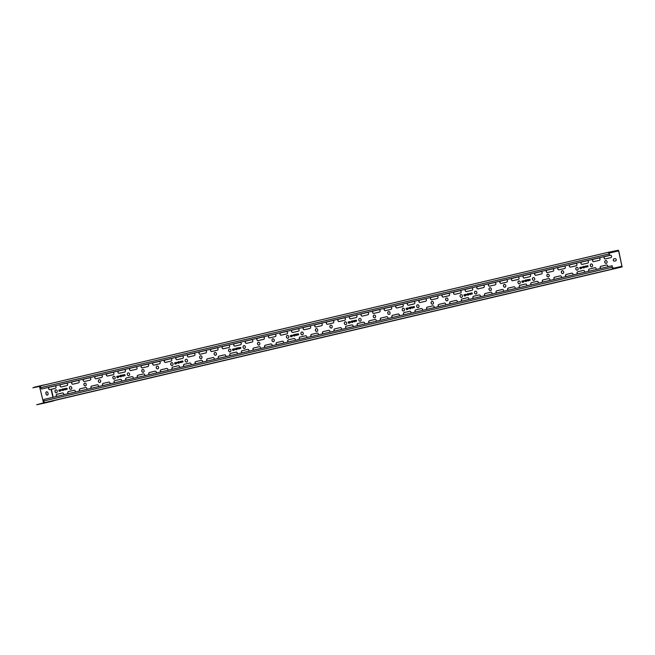 <?xml version="1.0" encoding="UTF-8"?>
<svg xmlns="http://www.w3.org/2000/svg" width="655" height="655" viewBox="0 0 655 655"><rect width="100%" height="100%" fill="white"/><g stroke="black" fill="none" stroke-linecap="round" stroke-linejoin="round"><path stroke-width="0.98" d="M579.749 267.527L581.558 267.101L581.714 267.756A0.737 0.639 78.1 0 1 580.829 268.345A0.508 0.442 78.1 0 1 579.896 268.182L579.749 267.527L581.558 267.101M580.551 268.648A0.508 0.442 78.1 0 1 579.978 268.157L579.831 267.51M580.142 268.124L580.559 267.625L580.142 268.124M580.494 268.337L580.559 267.625M580.797 267.567L581.247 268.214L581.386 267.436L580.797 267.567M581.288 268.206L581.386 267.436M581.378 268.55A0.581 0.499 78.1 0 1 580.911 268.329L580.829 268.345M583.957 267.952L582.017 267.436L583.597 266.38M583.539 267.633L583.441 266.822L582.442 267.453L583.539 267.633L583.359 266.839M583.654 267.649L581.935 267.453L583.589 266.348L583.654 267.649M587.748 266.798A0.532 0.459 78.1 0 1 587.379 266.659L586.667 266.135M588.018 266.544A0.532 0.459 78.1 0 1 587.298 266.675L586.626 266.143L586.7 267.043A0.598 0.516 78.1 0 1 586.577 265.897A0.532 0.459 78.1 0 1 586.986 266.036L587.65 266.569L587.584 265.668A0.598 0.516 78.1 0 1 588.018 266.544M587.691 266.56L587.641 265.938M586.692 267.003A0.598 0.516 78.1 0 1 586.618 265.897M584.096 266.7L585.767 266.02L584.743 266.552L586.069 267.355L584.841 266.88L584.26 267.772L584.743 266.552L584.014 266.724L585.767 266.02M584.325 267.674L584.8 266.569M586.061 267.297L584.841 266.88M521.879 281.142L523.689 280.717L523.836 281.363A0.737 0.639 78.1 0 1 522.96 281.961A0.508 0.442 78.1 0 1 522.027 281.797L521.879 281.142L523.689 280.717M522.682 282.264A0.508 0.442 78.1 0 1 522.109 281.773L521.961 281.126M522.264 281.74L522.682 281.241L522.264 281.74M522.616 281.953L522.682 281.241M522.927 281.183L523.378 281.83L523.509 281.052L522.927 281.183M523.419 281.822L523.509 281.052M523.509 282.166A0.581 0.499 78.1 0 1 523.042 281.945L522.96 281.961M526.088 281.568L524.147 281.052L525.728 279.996M525.67 281.249L525.572 280.438L524.573 281.069L525.67 281.249L525.49 280.455M525.777 281.265L524.066 281.069L525.719 279.955L525.777 281.265M529.87 280.414A0.532 0.459 78.1 0 1 529.502 280.274L528.798 279.75M530.141 280.16A0.532 0.459 78.1 0 1 529.42 280.291L528.749 279.759L528.822 280.651A0.598 0.516 78.1 0 1 528.7 279.513A0.532 0.459 78.1 0 1 529.109 279.652L529.78 280.184L529.707 279.284A0.598 0.516 78.1 0 1 530.141 280.16M529.821 280.176L529.772 279.554M528.814 280.618A0.598 0.516 78.1 0 1 528.741 279.505M526.227 280.315L527.897 279.636L526.874 280.168L528.2 280.97L526.972 280.496L526.383 281.388L526.874 280.168L526.08 280.062L527.889 279.628M526.448 281.29L526.931 280.184M528.184 280.913L526.972 280.496M464.002 294.758L465.811 294.332L465.967 294.979A0.737 0.639 78.1 0 1 465.083 295.577A0.508 0.442 78.1 0 1 464.149 295.413L464.002 294.758L465.82 294.332M464.804 295.88A0.508 0.442 78.1 0 1 464.231 295.389L464.084 294.742M464.395 295.356L464.813 294.856L464.395 295.356M464.747 295.569L464.813 294.856M465.05 294.799L465.5 295.446L465.639 294.668L465.05 294.799M465.541 295.438L465.639 294.668M465.631 295.782A0.581 0.499 78.1 0 1 465.173 295.561L465.083 295.577M468.219 295.217L466.188 294.685L467.85 293.571L468.219 295.217L466.319 294.881L467.85 293.612M467.801 294.865L467.695 294.054L466.696 294.685L467.801 294.865L467.613 294.07M472.001 294.029A0.532 0.459 78.1 0 1 471.633 293.89L470.92 293.366M472.271 293.776A0.532 0.459 78.1 0 1 471.551 293.907L470.88 293.375L470.953 294.267A0.598 0.516 78.1 0 1 470.83 293.129A0.532 0.459 78.1 0 1 471.24 293.268L471.911 293.8L471.837 292.9A0.598 0.516 78.1 0 1 472.271 293.776M471.952 293.792L471.895 293.17M470.945 294.226A0.598 0.516 78.1 0 1 470.871 293.121M468.358 293.931L470.02 293.252L468.996 293.784L470.323 294.586L469.103 294.111L468.513 295.004L468.996 293.784L468.268 293.948L470.02 293.244M468.579 294.906L469.054 293.8M470.315 294.529L469.103 294.111M406.133 308.374L407.942 307.948L408.09 308.595A0.737 0.639 78.1 0 1 407.214 309.193A0.508 0.442 78.1 0 1 406.28 309.021L406.133 308.374L407.942 307.948M406.935 309.496A0.508 0.442 78.1 0 1 406.362 309.004L406.215 308.358M406.518 308.972L406.935 308.472L406.518 308.972M406.878 309.185L406.935 308.472M407.181 308.415L407.631 309.062L407.762 308.284L407.181 308.415M407.672 309.054L407.762 308.284M407.762 309.397A0.581 0.499 78.1 0 1 407.295 309.176L407.214 309.193M410.341 308.8L408.401 308.284L409.981 307.22M409.924 308.48L409.825 307.662L408.826 308.3L409.924 308.48L409.743 307.686M410.03 308.497L408.319 308.3L409.973 307.187L410.03 308.497M414.124 307.645A0.532 0.459 78.1 0 1 413.764 307.506L413.051 306.982M414.394 307.383A0.532 0.459 78.1 0 1 413.673 307.523L413.01 306.99L413.076 307.883A0.598 0.516 78.1 0 1 412.953 306.745A0.532 0.459 78.1 0 1 413.362 306.884L414.034 307.416L413.96 306.515A0.598 0.516 78.1 0 1 414.394 307.383M414.075 307.408L414.026 306.786M413.068 307.842A0.598 0.516 78.1 0 1 413.002 306.736M410.48 307.547L412.151 306.868L411.127 307.4L412.453 308.202L411.225 307.727L410.644 308.62L411.127 307.4L410.333 307.285L412.151 306.859M410.701 308.521L411.184 307.416M412.437 308.145L411.225 307.727M348.255 321.99L350.073 321.564L350.22 322.211A0.737 0.639 78.1 0 1 349.344 322.809A0.508 0.442 78.1 0 1 348.403 322.637L348.255 321.99L350.073 321.564M349.066 323.111A0.508 0.442 78.1 0 1 348.493 322.62L348.337 321.973M348.648 322.587L349.066 322.088L348.648 322.587M349 322.8L349.066 322.088M349.303 322.031L349.754 322.678L349.893 321.892L349.303 322.031M349.795 322.669L349.893 321.892M349.885 323.013A0.581 0.499 78.1 0 1 349.426 322.792L349.344 322.809M352.472 322.416L350.572 322.104L352.112 320.835M352.054 322.096L350.49 322.129L352.103 320.803L352.161 322.113L351.956 321.277L350.949 321.916L352.054 322.096L351.866 321.302M356.255 321.261A0.532 0.459 78.1 0 1 355.886 321.122L355.174 320.598M356.525 320.999A0.532 0.459 78.1 0 1 355.804 321.138L355.133 320.598L355.206 321.499A0.598 0.516 78.1 0 1 355.084 320.36A0.532 0.459 78.1 0 1 355.493 320.5L356.164 321.032L356.091 320.131A0.598 0.516 78.1 0 1 356.525 320.999M356.205 321.024L356.148 320.401M355.198 321.458A0.598 0.516 78.1 0 1 355.125 320.352M352.611 321.163L354.273 320.483M352.832 322.137L353.307 321.032M354.568 321.761L353.356 321.343L352.767 322.235L353.25 321.015L354.584 321.818L353.356 321.343M354.273 320.475L352.529 321.179L354.273 320.475M290.386 335.606L292.195 335.18L292.343 335.827A0.737 0.639 78.1 0 1 291.467 336.424A0.508 0.442 78.1 0 1 290.533 336.252L290.386 335.606L292.195 335.18M291.188 336.727A0.508 0.442 78.1 0 1 290.615 336.236L290.468 335.589M290.779 336.195L291.197 335.704L290.779 336.195M291.131 336.416L291.197 335.704M291.434 335.647L291.884 336.293L292.024 335.507L291.434 335.647M291.925 336.285L292.024 335.507M292.015 336.629A0.581 0.499 78.1 0 1 291.549 336.4L291.467 336.424M294.594 336.031L292.654 335.516L294.234 334.451M294.177 335.712L294.079 334.893L293.08 335.532L294.177 335.712L293.997 334.918M294.291 335.728L292.572 335.532L294.226 334.418L294.291 335.728M298.377 334.877A0.532 0.459 78.1 0 1 298.017 334.738L297.305 334.214M298.655 334.615A0.532 0.459 78.1 0 1 297.935 334.754L297.264 334.214L297.337 335.114A0.598 0.516 78.1 0 1 297.214 333.976A0.532 0.459 78.1 0 1 297.616 334.115L298.287 334.648L298.213 333.747A0.598 0.516 78.1 0 1 298.655 334.615M298.328 334.639L298.279 334.017M297.321 335.073A0.598 0.516 78.1 0 1 297.255 333.968M294.734 334.779L296.404 334.099L295.38 334.631L296.707 335.434L295.479 334.959L294.897 335.851L295.38 334.631L294.586 334.517L296.404 334.091M294.963 335.753L295.438 334.648M296.699 335.376L295.479 334.959M232.509 349.221L234.326 348.796L234.474 349.442A0.737 0.639 78.1 0 1 233.598 350.04A0.508 0.442 78.1 0 1 232.664 349.868L232.509 349.221L234.326 348.796M233.319 350.343A0.508 0.442 78.1 0 1 232.746 349.852L232.59 349.197M232.902 349.811L233.319 349.32L232.902 349.811M233.254 350.032L233.319 349.32M233.565 349.262L234.015 349.909L234.146 349.123L233.565 349.262M234.048 349.901L234.146 349.123M234.146 350.245A0.581 0.499 78.1 0 1 233.679 350.016L233.598 350.04M236.725 349.647L234.785 349.131L236.365 348.067L236.733 349.68L234.744 349.361L236.357 348.034M236.308 349.328L236.209 348.509L235.21 349.148L236.308 349.328L236.127 348.534M240.508 348.493A0.532 0.459 78.1 0 1 240.139 348.354L239.427 347.83M240.778 348.231A0.532 0.459 78.1 0 1 240.057 348.37L239.386 347.83L239.46 348.73A0.598 0.516 78.1 0 1 239.337 347.592A0.532 0.459 78.1 0 1 239.746 347.731L240.418 348.264L240.344 347.363A0.598 0.516 78.1 0 1 240.778 348.231M240.459 348.255L240.401 347.633M239.452 348.689A0.598 0.516 78.1 0 1 239.378 347.584M236.864 348.394L238.526 347.715L237.503 348.239L238.838 349.049L237.609 348.575L237.02 349.467L237.503 348.239L236.717 348.132L238.526 347.707M237.085 349.369L237.56 348.264M238.821 348.992L237.609 348.575M174.639 362.837L176.449 362.403L176.604 363.058A0.737 0.639 78.1 0 1 175.72 363.656A0.508 0.442 78.1 0 1 174.787 363.484L174.639 362.837L176.449 362.411M175.442 363.959A0.508 0.442 78.1 0 1 174.869 363.468L174.721 362.813M175.032 363.427L175.45 362.935L175.032 363.427M175.384 363.648L175.45 362.935M175.687 362.878L176.138 363.525L176.277 362.739L175.687 362.878M176.179 363.517L176.277 362.739M176.269 363.861A0.581 0.499 78.1 0 1 175.802 363.631L175.72 363.656M178.856 363.296L176.825 362.764L178.479 361.65L178.856 363.296L176.907 362.747L178.487 361.683M178.43 362.944L178.332 362.125L177.333 362.764L178.43 362.944L178.25 362.141M182.639 362.109A0.532 0.459 78.1 0 1 182.27 361.969L181.558 361.445M182.909 361.847A0.532 0.459 78.1 0 1 182.188 361.986L181.517 361.445L181.591 362.346A0.598 0.516 78.1 0 1 181.468 361.208A0.532 0.459 78.1 0 1 181.877 361.347L182.54 361.879L182.475 360.979A0.598 0.516 78.1 0 1 182.909 361.847M182.581 361.871L182.532 361.249M181.582 362.305A0.598 0.516 78.1 0 1 181.509 361.2M178.987 362.01L180.657 361.331L179.634 361.855L180.96 362.665L179.732 362.19L179.151 363.083L179.634 361.855L178.905 362.027L180.657 361.323M179.216 362.985L179.691 361.879M180.952 362.608L179.732 362.19M116.762 376.453L118.58 376.019L118.727 376.674A0.737 0.639 78.1 0 1 117.851 377.272A0.508 0.442 78.1 0 1 116.918 377.1L116.762 376.453L118.58 376.027M117.572 377.575A0.508 0.442 78.1 0 1 116.999 377.084L116.852 376.428M117.155 377.043L117.572 376.551L117.155 377.043M117.507 377.264L117.572 376.551M117.818 376.494L118.268 377.141L118.399 376.355L117.818 376.494M118.309 377.124L118.399 376.355M118.399 377.476A0.581 0.499 78.1 0 1 117.933 377.247L117.851 377.272M120.978 376.879L119.038 376.363L120.618 375.299M120.561 376.56L120.463 375.741L119.464 376.379L120.561 376.56L120.381 375.757M120.667 376.576L118.956 376.379L120.61 375.266L120.667 376.576M124.761 375.724A0.532 0.459 78.1 0 1 124.393 375.585L123.689 375.061M125.031 375.462A0.532 0.459 78.1 0 1 124.311 375.602L123.639 375.061L123.713 375.962A0.598 0.516 78.1 0 1 123.59 374.824A0.532 0.459 78.1 0 1 124 374.963L124.671 375.495L124.597 374.594A0.598 0.516 78.1 0 1 125.031 375.462M124.712 375.479L124.663 374.865M123.705 375.921A0.598 0.516 78.1 0 1 123.631 374.816M121.118 375.626L122.78 374.938L121.764 375.471L123.091 376.281L121.863 375.806L121.273 376.699L121.764 375.471L120.97 375.364L122.78 374.938M121.339 376.6L121.822 375.495M123.074 376.224L121.863 375.806M54.823 385.991L50.672 386.966L54.75 386A1.195 1.04 78.1 0 1 55.282 388.341L49.903 389.61A1.195 1.04 78.1 0 1 49.371 387.269L49.485 387.252A1.195 1.04 -101.9 0 0 49.952 389.594M53.211 397.257L51.377 389.258M618.623 250.881L622.021 266.708L614.325 268.321L613.653 267.764L613.195 268.509A0.958 0.475 -103.2 0 1 612.998 268.681A0.958 0.475 -103.2 0 1 612.482 268.304A0.958 0.475 -103.2 0 1 612.269 267.363L612.228 265.742L612.138 267.273A1.195 0.589 76.8 0 0 612.409 268.444A1.195 0.589 76.8 0 0 613.055 268.91A1.195 0.589 76.8 0 0 613.301 268.697L613.71 268.001L614.374 268.558L622.078 266.937L618.738 250.857L618.255 250.259L610.55 251.88L610.198 252.65L609.518 252.175A1.195 0.589 76.8 0 0 609.183 252.085A1.195 0.589 76.8 0 0 609.093 253.935L609.838 255.294L609.166 253.804A0.958 0.475 -103.2 0 1 609.24 252.314A0.958 0.475 -103.2 0 1 609.502 252.396L610.255 252.879L610.607 252.109L618.304 250.497L618.623 250.881L610.337 252.83M63.887 389.086L65.213 389.897L63.985 389.422L63.404 390.315L63.887 389.086L63.101 388.98L64.976 388.833L63.887 389.086M67.162 389.078A0.532 0.459 78.1 0 1 66.442 389.217L65.77 388.677L65.844 389.578A0.598 0.516 78.1 0 1 65.721 388.44A0.532 0.459 78.1 0 1 66.13 388.579L66.802 389.111L66.728 388.21A0.598 0.516 78.1 0 1 67.162 389.078M62.798 390.192L61.079 389.995L62.741 388.882L62.798 390.192M58.893 390.061L60.702 389.635L60.858 390.29A0.737 0.639 78.1 0 1 59.973 390.879A0.508 0.442 78.1 0 1 59.04 390.716L58.893 390.061L60.71 389.643M614.57 261.148A1.195 1.04 78.1 0 1 614.03 258.815L614.898 258.61A1.195 1.04 78.1 0 1 615.438 260.944L614.57 261.148M606.235 263.375A1.457 1.261 78.1 0 1 605.613 260.534A1.457 1.261 78.1 0 1 606.235 263.375M591.768 266.781A1.457 1.261 78.1 0 1 591.146 263.94A1.457 1.261 78.1 0 1 591.768 266.781M577.301 270.188A1.457 1.261 78.1 0 1 576.67 267.346A1.457 1.261 78.1 0 1 577.301 270.188M562.825 273.585A1.457 1.261 78.1 0 1 562.203 270.744A1.457 1.261 78.1 0 1 562.825 273.585M548.358 276.991A1.457 1.261 78.1 0 1 547.736 274.15A1.457 1.261 78.1 0 1 548.358 276.991M533.89 280.397A1.457 1.261 78.1 0 1 533.268 277.556A1.457 1.261 78.1 0 1 533.89 280.397A1.457 1.261 -101.9 0 1 533.326 277.548M519.423 283.803A1.457 1.261 78.1 0 1 518.801 280.962A1.457 1.261 78.1 0 1 519.423 283.803M504.956 287.201A1.457 1.261 78.1 0 1 504.334 284.36A1.457 1.261 78.1 0 1 504.956 287.201M490.489 290.607A1.457 1.261 78.1 0 1 489.866 287.766A1.457 1.261 78.1 0 1 490.489 290.607M476.021 294.013A1.457 1.261 78.1 0 1 475.399 291.172A1.457 1.261 78.1 0 1 476.021 294.013M461.554 297.419A1.457 1.261 78.1 0 1 460.932 294.578A1.457 1.261 78.1 0 1 461.554 297.419A1.457 1.261 -101.9 0 1 460.989 294.562M447.087 300.817A1.457 1.261 78.1 0 1 446.456 297.976A1.457 1.261 78.1 0 1 447.087 300.817M432.611 304.223A1.457 1.261 78.1 0 1 431.989 301.382A1.457 1.261 78.1 0 1 432.611 304.223A1.457 1.261 -101.9 0 1 432.046 301.374M418.144 307.629A1.457 1.261 78.1 0 1 417.522 304.788A1.457 1.261 78.1 0 1 418.144 307.629M403.677 311.027A1.457 1.261 78.1 0 1 403.054 308.194A1.457 1.261 78.1 0 1 403.677 311.027M389.209 314.433A1.457 1.261 78.1 0 1 388.587 311.592A1.457 1.261 78.1 0 1 389.209 314.433M374.742 317.839A1.457 1.261 78.1 0 1 374.12 314.998A1.457 1.261 78.1 0 1 374.742 317.839M360.275 321.245A1.457 1.261 78.1 0 1 359.652 318.404A1.457 1.261 78.1 0 1 360.275 321.245A1.457 1.261 -101.9 0 1 359.71 318.387M345.807 324.643A1.457 1.261 78.1 0 1 345.185 321.802A1.457 1.261 78.1 0 1 345.807 324.643M331.34 328.049A1.457 1.261 78.1 0 1 330.718 325.207A1.457 1.261 78.1 0 1 331.34 328.049M316.873 331.455A1.457 1.261 78.1 0 1 316.242 328.613A1.457 1.261 78.1 0 1 316.873 331.455M302.397 334.861A1.457 1.261 78.1 0 1 301.775 332.019A1.457 1.261 78.1 0 1 302.397 334.861M287.93 338.258A1.457 1.261 78.1 0 1 287.308 335.417A1.457 1.261 78.1 0 1 287.93 338.258M273.462 341.664A1.457 1.261 78.1 0 1 272.84 338.823A1.457 1.261 78.1 0 1 273.462 341.664M258.995 345.07A1.457 1.261 78.1 0 1 258.373 342.229A1.457 1.261 78.1 0 1 258.995 345.07A1.457 1.261 -101.9 0 1 258.43 342.221M244.528 348.476A1.457 1.261 78.1 0 1 243.906 345.635A1.457 1.261 78.1 0 1 244.528 348.476M230.061 351.874A1.457 1.261 78.1 0 1 229.438 349.033A1.457 1.261 78.1 0 1 230.061 351.874M215.593 355.28A1.457 1.261 78.1 0 1 214.971 352.439A1.457 1.261 78.1 0 1 215.593 355.28M201.126 358.686A1.457 1.261 78.1 0 1 200.504 355.845A1.457 1.261 78.1 0 1 201.126 358.686M186.659 362.092A1.457 1.261 78.1 0 1 186.028 359.251A1.457 1.261 78.1 0 1 186.659 362.092A1.457 1.261 -101.9 0 1 186.094 359.235M172.191 365.49A1.457 1.261 78.1 0 1 171.561 362.649A1.457 1.261 78.1 0 1 172.191 365.49M157.716 368.896A1.457 1.261 78.1 0 1 157.094 366.055A1.457 1.261 78.1 0 1 157.716 368.896A1.457 1.261 -101.9 0 1 157.151 366.047M143.249 372.302A1.457 1.261 78.1 0 1 142.626 369.461A1.457 1.261 78.1 0 1 143.249 372.302M128.781 375.708A1.457 1.261 78.1 0 1 128.159 372.867A1.457 1.261 78.1 0 1 128.781 375.708M114.314 379.106A1.457 1.261 78.1 0 1 113.692 376.265A1.457 1.261 78.1 0 1 114.314 379.106M99.847 382.512A1.457 1.261 78.1 0 1 99.224 379.671A1.457 1.261 78.1 0 1 99.847 382.512M85.379 385.918A1.457 1.261 78.1 0 1 84.757 383.077A1.457 1.261 78.1 0 1 85.379 385.918A1.457 1.261 -101.9 0 1 84.814 383.069M70.912 389.324A1.457 1.261 78.1 0 1 70.29 386.483A1.457 1.261 78.1 0 1 70.912 389.324M605.367 258.921A1.195 1.04 78.1 0 1 604.827 256.588L610.329 255.294A1.195 1.04 78.1 0 1 610.861 257.628L605.367 258.921M593.79 261.648A1.195 1.04 78.1 0 1 593.258 259.315L598.752 258.021A1.195 1.04 78.1 0 1 599.292 260.354L593.79 261.648M600.692 268.452A1.195 1.04 78.1 0 1 600.954 266.29L606.448 264.997A1.195 1.04 78.1 0 1 607.627 266.822M582.213 264.366A1.195 1.04 78.1 0 1 581.681 262.033L587.183 260.739A1.195 1.04 78.1 0 1 587.715 263.073L582.213 264.366M589.123 271.17A1.195 1.04 78.1 0 1 589.377 269.008L594.879 267.715A1.195 1.04 78.1 0 1 596.05 269.541M570.644 267.093A1.195 1.04 78.1 0 1 570.104 264.759L575.606 263.466A1.195 1.04 78.1 0 1 576.138 265.799L570.644 267.093M577.546 273.896A1.195 1.04 78.1 0 1 577.808 271.735L583.302 270.441A1.195 1.04 78.1 0 1 584.473 272.267M559.067 269.819A1.195 1.04 78.1 0 1 558.535 267.477L564.029 266.184A1.195 1.04 78.1 0 1 564.569 268.525L559.067 269.819M565.969 276.623A1.195 1.04 78.1 0 1 566.231 274.461L571.725 273.168A1.195 1.04 78.1 0 1 572.896 274.994M547.49 272.537A1.195 1.04 78.1 0 1 546.958 270.204L552.46 268.91A1.195 1.04 78.1 0 1 552.992 271.244L547.49 272.537M554.4 279.341A1.195 1.04 78.1 0 1 554.654 277.18L560.156 275.886A1.195 1.04 78.1 0 1 561.327 277.712M535.921 275.264A1.195 1.04 78.1 0 1 535.381 272.93L540.883 271.637A1.195 1.04 78.1 0 1 541.415 273.97L535.921 275.264M542.823 282.068A1.195 1.04 78.1 0 1 543.077 279.906L548.579 278.612A1.195 1.04 78.1 0 1 549.75 280.438M524.344 277.982A1.195 1.04 78.1 0 1 523.812 275.649L529.306 274.355A1.195 1.04 78.1 0 1 529.846 276.688L524.344 277.982M531.246 284.786A1.195 1.04 78.1 0 1 531.508 282.624L537.002 281.331A1.195 1.04 78.1 0 1 538.173 283.156M512.767 280.708A1.195 1.04 78.1 0 1 512.235 278.375L517.737 277.081A1.195 1.04 78.1 0 1 518.269 279.415L512.767 280.708M519.677 287.512A1.195 1.04 78.1 0 1 519.931 285.351L525.433 284.057A1.195 1.04 78.1 0 1 526.604 285.883M501.198 283.427A1.195 1.04 78.1 0 1 500.657 281.093L506.159 279.8A1.195 1.04 78.1 0 1 506.692 282.141L501.198 283.427M508.1 290.239A1.195 1.04 78.1 0 1 508.354 288.069L513.856 286.784A1.195 1.04 78.1 0 1 515.026 288.609M489.621 286.153A1.195 1.04 78.1 0 1 489.089 283.82L494.582 282.526A1.195 1.04 78.1 0 1 495.115 284.86L489.621 286.153M496.523 292.957A1.195 1.04 78.1 0 1 496.785 290.795L502.279 289.502A1.195 1.04 78.1 0 1 503.449 291.328M478.044 288.88A1.195 1.04 78.1 0 1 477.511 286.546L483.005 285.252A1.195 1.04 78.1 0 1 483.546 287.586L478.044 288.88M484.954 295.683A1.195 1.04 78.1 0 1 485.208 293.522L490.71 292.228A1.195 1.04 78.1 0 1 491.88 294.054M466.475 291.598A1.195 1.04 78.1 0 1 465.934 289.264L471.436 287.971A1.195 1.04 78.1 0 1 471.968 290.304L466.475 291.598M473.377 298.402A1.195 1.04 78.1 0 1 473.63 296.24L479.133 294.947A1.195 1.04 78.1 0 1 480.303 296.772M454.897 294.324A1.195 1.04 78.1 0 1 454.365 291.991L459.859 290.697A1.195 1.04 78.1 0 1 460.391 293.031L454.897 294.324M461.8 301.128A1.195 1.04 78.1 0 1 462.062 298.967L467.555 297.673A1.195 1.04 78.1 0 1 468.726 299.499M443.32 297.043A1.195 1.04 78.1 0 1 442.788 294.709L448.282 293.415A1.195 1.04 78.1 0 1 448.822 295.749L443.32 297.043M450.222 303.854A1.195 1.04 78.1 0 1 450.484 301.685L455.978 300.391A1.195 1.04 78.1 0 1 457.157 302.225M431.751 299.769A1.195 1.04 78.1 0 1 431.211 297.435L436.713 296.142A1.195 1.04 78.1 0 1 437.245 298.475L431.751 299.769M438.654 306.573A1.195 1.04 78.1 0 1 438.907 304.411L444.409 303.118A1.195 1.04 78.1 0 1 445.58 304.943M420.174 302.495A1.195 1.04 78.1 0 1 419.642 300.154L425.136 298.868A1.195 1.04 78.1 0 1 425.668 301.202L420.174 302.495M427.076 309.299A1.195 1.04 78.1 0 1 427.338 307.138L432.832 305.844A1.195 1.04 78.1 0 1 434.003 307.67M408.597 305.214A1.195 1.04 78.1 0 1 408.065 302.88L413.559 301.587A1.195 1.04 78.1 0 1 414.099 303.92L408.597 305.214M415.499 312.017A1.195 1.04 78.1 0 1 415.761 309.856L421.255 308.562A1.195 1.04 78.1 0 1 422.434 310.388M397.02 307.94A1.195 1.04 78.1 0 1 396.488 305.607L401.99 304.313A1.195 1.04 78.1 0 1 402.522 306.646L397.02 307.94M403.93 314.744A1.195 1.04 78.1 0 1 404.184 312.582L409.686 311.289A1.195 1.04 78.1 0 1 410.857 313.115M385.451 310.658A1.195 1.04 78.1 0 1 384.911 308.325L390.413 307.031A1.195 1.04 78.1 0 1 390.945 309.365L385.451 310.658M392.353 317.47A1.195 1.04 78.1 0 1 392.615 315.301L398.109 314.007A1.195 1.04 78.1 0 1 399.28 315.833M373.874 313.385A1.195 1.04 78.1 0 1 373.342 311.051L378.836 309.758A1.195 1.04 78.1 0 1 379.376 312.091L373.874 313.385M380.776 320.189A1.195 1.04 78.1 0 1 381.038 318.027L386.532 316.733A1.195 1.04 78.1 0 1 387.703 318.559M362.297 316.111A1.195 1.04 78.1 0 1 361.765 313.77L367.267 312.476A1.195 1.04 78.1 0 1 367.799 314.818L362.297 316.111M369.207 322.915A1.195 1.04 78.1 0 1 369.461 320.753L374.963 319.46A1.195 1.04 78.1 0 1 376.134 321.286M350.728 318.829A1.195 1.04 78.1 0 1 350.188 316.496L355.69 315.202A1.195 1.04 78.1 0 1 356.222 317.536L350.728 318.829M357.63 325.633A1.195 1.04 78.1 0 1 357.884 323.472L363.386 322.178A1.195 1.04 78.1 0 1 364.557 324.004M339.151 321.556A1.195 1.04 78.1 0 1 338.619 319.222L344.112 317.929A1.195 1.04 78.1 0 1 344.653 320.262L339.151 321.556M346.053 328.36A1.195 1.04 78.1 0 1 346.315 326.198L351.809 324.905A1.195 1.04 78.1 0 1 352.979 326.73M327.574 324.274A1.195 1.04 78.1 0 1 327.041 321.941L332.543 320.647A1.195 1.04 78.1 0 1 333.076 322.981L327.574 324.274M334.484 331.086A1.195 1.04 78.1 0 1 334.738 328.916L340.24 327.623A1.195 1.04 78.1 0 1 341.411 329.449M316.005 327.001A1.195 1.04 78.1 0 1 315.464 324.667L320.966 323.373A1.195 1.04 78.1 0 1 321.499 325.707L316.005 327.001M322.907 333.804A1.195 1.04 78.1 0 1 323.161 331.643L328.663 330.349A1.195 1.04 78.1 0 1 329.833 332.175M304.428 329.727A1.195 1.04 78.1 0 1 303.895 327.385L309.389 326.092A1.195 1.04 78.1 0 1 309.921 328.433L304.428 329.727M311.33 336.531A1.195 1.04 78.1 0 1 311.592 334.369L317.085 333.076A1.195 1.04 78.1 0 1 318.256 334.901M292.851 332.445A1.195 1.04 78.1 0 1 292.318 330.112L297.812 328.818A1.195 1.04 78.1 0 1 298.352 331.152L292.851 332.445M299.761 339.249A1.195 1.04 78.1 0 1 300.015 337.088L305.517 335.794A1.195 1.04 78.1 0 1 306.687 337.62M281.282 335.172A1.195 1.04 78.1 0 1 280.741 332.838L286.243 331.545A1.195 1.04 78.1 0 1 286.775 333.878L281.282 335.172M288.184 341.976A1.195 1.04 78.1 0 1 288.437 339.814L293.939 338.52A1.195 1.04 78.1 0 1 295.11 340.346M269.704 337.89A1.195 1.04 78.1 0 1 269.172 335.556L274.666 334.263A1.195 1.04 78.1 0 1 275.198 336.596L269.704 337.89M276.606 344.694A1.195 1.04 78.1 0 1 276.869 342.532L282.362 341.239A1.195 1.04 78.1 0 1 283.533 343.064M258.127 340.616A1.195 1.04 78.1 0 1 257.595 338.283L263.089 336.989A1.195 1.04 78.1 0 1 263.629 339.323L258.127 340.616M265.029 347.42A1.195 1.04 78.1 0 1 265.291 345.259L270.793 343.965A1.195 1.04 78.1 0 1 271.964 345.791M246.558 343.343A1.195 1.04 78.1 0 1 246.018 341.001L251.52 339.708A1.195 1.04 78.1 0 1 252.052 342.049L246.558 343.343M253.46 350.147A1.195 1.04 78.1 0 1 253.714 347.985L259.216 346.691A1.195 1.04 78.1 0 1 260.387 348.517M234.981 346.061A1.195 1.04 78.1 0 1 234.449 343.728L239.943 342.434A1.195 1.04 78.1 0 1 240.475 344.767L234.981 346.061M241.883 352.865A1.195 1.04 78.1 0 1 242.145 350.703L247.639 349.41A1.195 1.04 78.1 0 1 248.81 351.236M223.404 348.787A1.195 1.04 78.1 0 1 222.872 346.454L228.366 345.16A1.195 1.04 78.1 0 1 228.906 347.494L223.404 348.787M230.306 355.591A1.195 1.04 78.1 0 1 230.568 353.43L236.062 352.136A1.195 1.04 78.1 0 1 237.241 353.962M211.827 351.506A1.195 1.04 78.1 0 1 211.295 349.172L216.797 347.879A1.195 1.04 78.1 0 1 217.329 350.212L211.827 351.506M218.737 358.31A1.195 1.04 78.1 0 1 218.991 356.148L224.493 354.854A1.195 1.04 78.1 0 1 225.664 356.68M200.258 354.232A1.195 1.04 78.1 0 1 199.718 351.899L205.22 350.605A1.195 1.04 78.1 0 1 205.752 352.939L200.258 354.232M207.16 361.036A1.195 1.04 78.1 0 1 207.422 358.875L212.916 357.581A1.195 1.04 78.1 0 1 214.087 359.407M188.681 356.959A1.195 1.04 78.1 0 1 188.149 354.617L193.643 353.323A1.195 1.04 78.1 0 1 194.183 355.665L188.681 356.959M195.583 363.762A1.195 1.04 78.1 0 1 195.845 361.593L201.339 360.307A1.195 1.04 78.1 0 1 202.51 362.133M177.104 359.677A1.195 1.04 78.1 0 1 176.572 357.343L182.074 356.05A1.195 1.04 78.1 0 1 182.606 358.383L177.104 359.677M184.014 366.481A1.195 1.04 78.1 0 1 184.268 364.319L189.77 363.026A1.195 1.04 78.1 0 1 190.941 364.851M165.535 362.403A1.195 1.04 78.1 0 1 164.995 360.07L170.496 358.776A1.195 1.04 78.1 0 1 171.029 361.11L165.535 362.403M172.437 369.207A1.195 1.04 78.1 0 1 172.699 367.046L178.193 365.752A1.195 1.04 78.1 0 1 179.364 367.578M153.958 365.122A1.195 1.04 78.1 0 1 153.426 362.788L158.919 361.494A1.195 1.04 78.1 0 1 159.46 363.828L153.958 365.122M160.86 371.925A1.195 1.04 78.1 0 1 161.122 369.764L166.616 368.47A1.195 1.04 78.1 0 1 167.786 370.296M142.381 367.848A1.195 1.04 78.1 0 1 141.848 365.515L147.35 364.221A1.195 1.04 78.1 0 1 147.883 366.554L142.381 367.848M149.291 374.652A1.195 1.04 78.1 0 1 149.545 372.49L155.047 371.197A1.195 1.04 78.1 0 1 156.218 373.023M130.812 370.566A1.195 1.04 78.1 0 1 130.271 368.233L135.773 366.939A1.195 1.04 78.1 0 1 136.305 369.273L130.812 370.566M137.714 377.378A1.195 1.04 78.1 0 1 137.968 375.209L143.47 373.915A1.195 1.04 78.1 0 1 144.64 375.749M119.235 373.293A1.195 1.04 78.1 0 1 118.702 370.959L124.196 369.666A1.195 1.04 78.1 0 1 124.728 371.999L119.235 373.293M126.137 380.096A1.195 1.04 78.1 0 1 126.399 377.935L131.892 376.641A1.195 1.04 78.1 0 1 133.063 378.467M107.657 376.019A1.195 1.04 78.1 0 1 107.125 373.677L112.619 372.392A1.195 1.04 78.1 0 1 113.159 374.726L107.657 376.019M114.568 382.823A1.195 1.04 78.1 0 1 114.822 380.661L120.324 379.368A1.195 1.04 78.1 0 1 121.494 381.194M96.088 378.737A1.195 1.04 78.1 0 1 95.548 376.404L101.05 375.11A1.195 1.04 78.1 0 1 101.582 377.444L96.088 378.737M102.991 385.541A1.195 1.04 78.1 0 1 103.244 383.38L108.746 382.086A1.195 1.04 78.1 0 1 109.917 383.912M84.511 381.464A1.195 1.04 78.1 0 1 83.979 379.13L89.473 377.837A1.195 1.04 78.1 0 1 90.005 380.17L84.511 381.464M91.413 388.268A1.195 1.04 78.1 0 1 91.675 386.106L97.169 384.812A1.195 1.04 78.1 0 1 98.34 386.638M72.934 384.182A1.195 1.04 78.1 0 1 72.402 381.849L77.896 380.555A1.195 1.04 78.1 0 1 78.436 382.888L72.934 384.182M79.844 390.994A1.195 1.04 78.1 0 1 80.098 388.824L85.6 387.531A1.195 1.04 78.1 0 1 86.771 389.365M61.365 386.909A1.195 1.04 78.1 0 1 60.825 384.575L66.327 383.281A1.195 1.04 78.1 0 1 66.859 385.615L61.365 386.909M68.267 393.712A1.195 1.04 78.1 0 1 68.521 391.551L74.023 390.257A1.195 1.04 78.1 0 1 75.194 392.083M56.445 392.722A1.457 1.261 78.1 0 1 55.822 389.881A1.457 1.261 78.1 0 1 56.445 392.722M56.69 396.439A1.195 1.04 78.1 0 1 56.952 394.277L62.446 392.984A1.195 1.04 78.1 0 1 63.617 394.809M62.52 392.967L57.067 394.253A1.195 1.04 -101.9 0 0 56.805 396.406M55.88 389.872A1.457 1.261 -101.9 0 0 56.477 392.713M74.089 390.241L68.644 391.526A1.195 1.04 -101.9 0 0 68.382 393.688M66.392 383.265L60.94 384.55A1.195 1.04 -101.9 0 0 61.406 386.9M85.666 387.523L80.213 388.8A1.195 1.04 -101.9 0 0 79.951 390.961M77.97 380.547L72.517 381.824A1.195 1.04 -101.9 0 0 72.983 384.174M97.169 384.812L91.79 386.082A1.195 1.04 -101.9 0 0 91.528 388.243M89.473 377.837L84.094 379.106A1.195 1.04 -101.9 0 0 84.552 381.456M108.82 382.078L103.367 383.355A1.195 1.04 -101.9 0 0 103.105 385.517M101.116 375.094L95.663 376.379A1.195 1.04 -101.9 0 0 96.129 378.729M120.389 379.351L114.936 380.637A1.195 1.04 -101.9 0 0 114.674 382.798M112.693 372.376L107.24 373.661A1.195 1.04 -101.9 0 0 107.707 376.003M131.966 376.625L126.513 377.91A1.195 1.04 -101.9 0 0 126.251 380.072M124.27 369.649L118.817 370.935A1.195 1.04 -101.9 0 0 119.284 373.284M143.47 373.915L138.09 375.184A1.195 1.04 -101.9 0 0 137.828 377.345M135.773 366.939L130.394 368.208A1.195 1.04 -101.9 0 0 130.853 370.558M155.112 371.18L149.659 372.466A1.195 1.04 -101.9 0 0 149.397 374.627M147.416 364.205L141.963 365.49A1.195 1.04 -101.9 0 0 142.43 367.84M166.689 368.462L161.236 369.739A1.195 1.04 -101.9 0 0 160.974 371.901M158.993 361.478L153.54 362.764A1.195 1.04 -101.9 0 0 154.007 365.113M178.266 365.736L172.814 367.021A1.195 1.04 -101.9 0 0 172.552 369.183M170.57 358.76L165.117 360.045A1.195 1.04 -101.9 0 0 165.576 362.387M189.835 363.009L184.382 364.295A1.195 1.04 -101.9 0 0 184.12 366.456M182.074 356.05L176.686 357.319A1.195 1.04 -101.9 0 0 177.153 359.669M201.412 360.291L195.96 361.576A1.195 1.04 -101.9 0 0 195.698 363.73M193.716 353.315L188.263 354.592A1.195 1.04 -101.9 0 0 188.73 356.942M212.99 357.565L207.537 358.85A1.195 1.04 -101.9 0 0 207.275 361.011M205.293 350.589L199.84 351.874A1.195 1.04 -101.9 0 0 200.299 354.224M224.493 354.854L219.106 356.123A1.195 1.04 -101.9 0 0 218.852 358.285M216.797 347.879L211.409 349.148A1.195 1.04 -101.9 0 0 211.876 351.498M236.136 352.12L230.683 353.405A1.195 1.04 -101.9 0 0 230.421 355.567M228.366 345.16L222.987 346.43A1.195 1.04 -101.9 0 0 223.453 348.771M247.713 349.393L242.26 350.679A1.195 1.04 -101.9 0 0 241.998 352.84M240.017 342.418L234.564 343.703A1.195 1.04 -101.9 0 0 235.022 346.053M259.282 346.675L253.837 347.961A1.195 1.04 -101.9 0 0 253.575 350.114M251.585 339.699L246.133 340.977A1.195 1.04 -101.9 0 0 246.599 343.326M270.793 343.965L265.406 345.234A1.195 1.04 -101.9 0 0 265.144 347.396M263.163 336.973L257.71 338.258A1.195 1.04 -101.9 0 0 258.176 340.608M282.436 341.23L276.983 342.508A1.195 1.04 -101.9 0 0 276.721 344.669M274.74 334.255L269.287 335.532A1.195 1.04 -101.9 0 0 269.745 337.882M294.013 338.504L288.56 339.789A1.195 1.04 -101.9 0 0 288.298 341.951M286.309 331.528L280.856 332.814A1.195 1.04 -101.9 0 0 281.322 335.155M305.582 335.786L300.129 337.063A1.195 1.04 -101.9 0 0 299.867 339.224M297.886 328.802L292.433 330.087A1.195 1.04 -101.9 0 0 292.9 332.437M317.085 333.076L311.706 334.345A1.195 1.04 -101.9 0 0 311.444 336.498M309.389 326.092L304.01 327.361A1.195 1.04 -101.9 0 0 304.477 329.711M328.736 330.333L323.283 331.618A1.195 1.04 -101.9 0 0 323.021 333.78M321.032 323.357L315.587 324.643A1.195 1.04 -101.9 0 0 316.046 326.992M340.305 327.615L334.852 328.892A1.195 1.04 -101.9 0 0 334.59 331.053M332.609 320.639L327.156 321.916A1.195 1.04 -101.9 0 0 327.623 324.266M351.882 324.888L346.43 326.174A1.195 1.04 -101.9 0 0 346.168 328.335M344.186 317.912L338.733 319.198A1.195 1.04 -101.9 0 0 339.2 321.54M363.386 322.178L358.007 323.447A1.195 1.04 -101.9 0 0 357.745 325.609M355.69 315.202L350.31 316.471A1.195 1.04 -101.9 0 0 350.769 318.821M375.028 319.444L369.576 320.729A1.195 1.04 -101.9 0 0 369.314 322.882M367.332 312.468L361.879 313.745A1.195 1.04 -101.9 0 0 362.346 316.095M386.606 316.717L381.153 318.002A1.195 1.04 -101.9 0 0 380.891 320.164M378.909 309.741L373.456 311.027A1.195 1.04 -101.9 0 0 373.923 313.377M398.183 313.999L392.73 315.276A1.195 1.04 -101.9 0 0 392.468 317.438M390.486 307.023L385.034 308.3A1.195 1.04 -101.9 0 0 385.492 310.65M409.686 311.289L404.299 312.558A1.195 1.04 -101.9 0 0 404.045 314.719M401.99 304.313L396.602 305.582A1.195 1.04 -101.9 0 0 397.069 307.932M421.329 308.554L415.876 309.831A1.195 1.04 -101.9 0 0 415.614 311.993M413.632 301.57L408.18 302.856A1.195 1.04 -101.9 0 0 408.646 305.205M432.906 305.828L427.453 307.113A1.195 1.04 -101.9 0 0 427.191 309.275M425.21 298.852L419.757 300.137A1.195 1.04 -101.9 0 0 420.215 302.479M444.409 303.118L439.022 304.387A1.195 1.04 -101.9 0 0 438.768 306.548M436.713 296.142L431.326 297.411A1.195 1.04 -101.9 0 0 431.792 299.761M455.978 300.391L450.599 301.66A1.195 1.04 -101.9 0 0 450.337 303.822M448.282 293.415L442.903 294.685A1.195 1.04 -101.9 0 0 443.369 297.034M467.629 297.657L462.176 298.942A1.195 1.04 -101.9 0 0 461.914 301.103M459.933 290.681L454.48 291.966A1.195 1.04 -101.9 0 0 454.938 294.316M479.198 294.938L473.753 296.216A1.195 1.04 -101.9 0 0 473.491 298.377M471.502 287.954L466.049 289.24A1.195 1.04 -101.9 0 0 466.516 291.59M490.71 292.228L485.322 293.497A1.195 1.04 -101.9 0 0 485.06 295.659M483.005 285.252L477.626 286.522A1.195 1.04 -101.9 0 0 478.093 288.863M502.352 289.485L496.899 290.771A1.195 1.04 -101.9 0 0 496.637 292.932M494.656 282.51L489.203 283.795A1.195 1.04 -101.9 0 0 489.67 286.145M513.929 286.767L508.476 288.053A1.195 1.04 -101.9 0 0 508.214 290.206M506.225 279.791L500.78 281.069A1.195 1.04 -101.9 0 0 501.239 283.418M525.498 284.041L520.045 285.326A1.195 1.04 -101.9 0 0 519.783 287.488M517.802 277.065L512.349 278.35A1.195 1.04 -101.9 0 0 512.816 280.7M537.002 281.331L531.623 282.6A1.195 1.04 -101.9 0 0 531.361 284.761M529.379 274.339L523.926 275.624A1.195 1.04 -101.9 0 0 524.393 277.974M548.653 278.596L543.2 279.881A1.195 1.04 -101.9 0 0 542.938 282.043M540.956 271.62L535.503 272.906A1.195 1.04 -101.9 0 0 535.962 275.247M560.221 275.87L554.769 277.155A1.195 1.04 -101.9 0 0 554.507 279.317M552.525 268.894L547.072 270.179A1.195 1.04 -101.9 0 0 547.539 272.529M571.799 273.151L566.346 274.437A1.195 1.04 -101.9 0 0 566.084 276.59M564.102 266.176L558.649 267.453A1.195 1.04 -101.9 0 0 559.116 269.803M583.302 270.441L577.923 271.71A1.195 1.04 -101.9 0 0 577.661 273.872M575.679 263.449L570.227 264.735A1.195 1.04 -101.9 0 0 570.685 267.084M594.945 267.707L589.492 268.984A1.195 1.04 -101.9 0 0 589.238 271.145M587.248 260.731L581.796 262.008A1.195 1.04 -101.9 0 0 582.262 264.358M606.522 264.98L601.069 266.266A1.195 1.04 -101.9 0 0 600.807 268.427M598.826 258.005L593.373 259.29A1.195 1.04 -101.9 0 0 593.839 261.632M610.403 255.278L604.95 256.563A1.195 1.04 -101.9 0 0 605.408 258.913M70.347 386.466A1.457 1.261 -101.9 0 0 70.945 389.316M99.282 379.663A1.457 1.261 -101.9 0 0 99.879 382.504M113.749 376.257A1.457 1.261 -101.9 0 0 114.347 379.098M128.216 372.851A1.457 1.261 -101.9 0 0 128.814 375.7M142.684 369.453A1.457 1.261 -101.9 0 0 143.281 372.294M171.626 362.641A1.457 1.261 -101.9 0 0 172.216 365.482M200.561 355.837A1.457 1.261 -101.9 0 0 201.159 358.678M215.028 352.431A1.457 1.261 -101.9 0 0 215.626 355.272M229.496 349.025A1.457 1.261 -101.9 0 0 230.093 351.866M243.963 345.619A1.457 1.261 -101.9 0 0 244.561 348.468M272.898 338.815A1.457 1.261 -101.9 0 0 273.495 341.656M287.365 335.409A1.457 1.261 -101.9 0 0 287.963 338.25M301.832 332.003A1.457 1.261 -101.9 0 0 302.43 334.852M316.308 328.605A1.457 1.261 -101.9 0 0 316.905 331.446M330.775 325.199A1.457 1.261 -101.9 0 0 331.373 328.04M345.242 321.793A1.457 1.261 -101.9 0 0 345.84 324.634M374.177 314.99A1.457 1.261 -101.9 0 0 374.775 317.831M388.644 311.584A1.457 1.261 -101.9 0 0 389.242 314.425M403.112 308.177A1.457 1.261 -101.9 0 0 403.709 311.019M417.579 304.772A1.457 1.261 -101.9 0 0 418.177 307.621M446.522 297.968A1.457 1.261 -101.9 0 0 447.111 300.809M475.456 291.156A1.457 1.261 -101.9 0 0 476.054 294.005M489.924 287.758A1.457 1.261 -101.9 0 0 490.521 290.599M504.391 284.352A1.457 1.261 -101.9 0 0 504.989 287.193M518.858 280.946A1.457 1.261 -101.9 0 0 519.456 283.795M547.793 274.142A1.457 1.261 -101.9 0 0 548.391 276.983M562.26 270.736A1.457 1.261 -101.9 0 0 562.858 273.577M576.736 267.33A1.457 1.261 -101.9 0 0 577.325 270.179M591.203 263.932A1.457 1.261 -101.9 0 0 591.801 266.773M605.67 260.526A1.457 1.261 -101.9 0 0 606.268 263.367M614.898 258.61L614.153 258.79A1.195 1.04 -101.9 0 0 614.611 261.14M63.24 389.242L64.91 388.554M63.469 390.216L63.944 389.111M65.205 389.84L63.985 389.422M66.892 389.34A0.532 0.459 78.1 0 1 66.523 389.201L65.811 388.677M66.843 389.095L66.785 388.472M65.836 389.537A0.598 0.516 78.1 0 1 65.762 388.431M63.109 390.495L61.161 389.979L62.741 388.914M62.692 390.175L62.585 389.357L61.586 389.995L62.692 390.175L62.503 389.373M59.695 391.191A0.508 0.442 78.1 0 1 59.122 390.699L58.975 390.044M59.286 390.658L59.703 390.167L59.286 390.658M59.638 390.879L59.703 390.167M59.941 390.11L60.391 390.757L60.53 389.971L59.941 390.11M60.432 390.74L60.53 389.971M60.522 391.092A0.581 0.499 78.1 0 1 60.063 390.863L59.973 390.879M45.85 393.197A1.195 1.04 78.1 0 1 47.872 392.722L48.102 393.72A1.195 1.04 78.1 0 1 46.079 394.195L45.965 393.172L46.194 394.171A1.195 1.04 -101.9 0 0 47.389 395.121M46.669 391.78A1.195 1.04 -101.9 0 0 45.965 393.172M52.924 397.323L51.09 389.332M53.473 400.95A0.925 0.459 -103.2 0 1 53.423 400.966L45.858 402.555A0.483 0.418 -101.9 0 0 46.12 402.326L46.137 402.293M53.866 400.508L43.402 403.324A0.925 0.459 -103.2 0 1 43.394 403.324A0.925 0.459 -103.2 0 1 43.402 403.324L53.407 400.975A0.925 0.459 -103.2 0 1 53.407 400.975A0.925 0.459 -103.2 0 1 53.415 400.975A0.483 0.418 -101.9 0 0 53.669 400.745L47.954 401.867M42.223 385.476A0.483 0.418 -101.9 0 0 41.936 385.41L46.931 384.362M609.838 255.294L41.527 389.005L40.782 387.645A1.195 0.589 -103.2 0 1 40.872 385.787L609.183 252.085M615.012 268.517L609.502 269.794L615.012 268.517M617.501 267.993L611.991 269.27L617.501 267.993M603.435 271.244L597.925 272.521L603.435 271.219M605.924 270.72L600.414 271.997L605.924 270.695M591.866 273.962L586.356 275.239L591.866 273.962M594.355 273.446L588.845 274.715L594.347 273.422M580.289 276.688L574.779 277.966L580.281 276.672M582.778 276.164L577.268 277.442L582.778 276.164M568.712 279.415L563.202 280.684L568.712 279.415M571.201 278.891L565.691 280.16L571.201 278.866M557.143 282.133L551.633 283.41L557.135 282.117M559.632 281.609L554.122 282.886L559.632 281.609M545.566 284.86L540.056 286.129L545.566 284.86M548.055 284.335L542.545 285.613L548.047 284.311M533.989 287.578L528.479 288.855L533.989 287.561M536.478 287.062L530.968 288.331L536.478 287.062M522.412 290.304L516.901 291.581L522.412 290.304M524.901 289.78L519.39 291.057L524.901 289.764M510.843 293.031L505.333 294.3L510.834 293.006M513.332 292.507L507.822 293.776L513.332 292.507M499.266 295.749L493.755 297.026L499.266 295.749M501.755 295.225L496.244 296.502L501.746 295.209M487.688 298.475L482.178 299.744L487.688 298.451M490.177 297.951L484.667 299.229L490.177 297.951M476.119 301.194L470.609 302.471L476.119 301.194M478.608 300.678L473.098 301.947L478.6 300.653M464.542 303.92L459.032 305.197L464.534 303.895M467.031 303.396L461.521 304.673L467.031 303.396M452.965 306.646L447.455 307.915L452.965 306.622M455.454 306.122L449.944 307.392L455.454 306.098M441.396 309.365L435.886 310.642L441.396 309.365M443.885 308.841L438.375 310.118L443.885 308.841M429.819 312.091L424.309 313.36L429.811 312.067M432.308 311.567L426.798 312.844L432.3 311.543M418.242 314.809L412.732 316.087L418.242 314.809M420.731 314.294L415.221 315.563L420.731 314.294M406.673 317.536L401.163 318.813L406.665 317.511M409.162 317.012L403.652 318.289L409.154 316.995M395.096 320.262L389.586 321.531L395.096 320.262M397.585 319.738L392.075 321.007L397.585 319.738M383.519 322.981L378.009 324.258L383.519 322.964M386.008 322.456L380.498 323.734L386.008 322.44M371.95 325.707L366.44 326.976L371.95 325.707M374.439 325.183L368.929 326.46L374.431 325.158M360.373 328.425L354.863 329.702L360.365 328.409M362.862 327.909L357.352 329.178L362.854 327.885M348.796 331.152L343.285 332.429L348.796 331.152M351.285 330.628L345.774 331.905L351.285 330.628M337.219 333.878L331.717 335.147L337.219 333.853M339.708 333.354L334.206 334.623L339.708 333.329M325.65 336.596L320.139 337.874L325.65 336.596M328.139 336.072L322.628 337.35L328.13 336.056M314.072 339.323L308.562 340.592L314.072 339.298M316.561 338.799L311.051 340.076L316.561 338.774M302.495 342.041L296.985 343.318L302.495 342.041M304.984 341.517L299.474 342.794L304.984 341.517M290.926 344.767L285.416 346.045L290.918 344.743M293.415 344.243L287.905 345.521L293.415 344.243M279.349 347.486L273.839 348.763L279.349 347.486M281.838 346.97L276.328 348.239L281.83 346.945M267.772 350.212L262.262 351.489L267.772 350.196M270.261 349.688L264.751 350.965L270.261 349.688M256.203 352.939L250.693 354.208L256.203 352.939M258.692 352.415L253.182 353.684L258.684 352.39M244.626 355.657L239.116 356.934L244.618 355.64M247.115 355.133L241.605 356.41L247.115 355.133M233.049 358.383L227.539 359.66L233.049 358.383M235.538 357.859L230.028 359.136L235.538 357.835M221.48 361.101L215.97 362.379L221.472 361.085M223.969 360.586L218.459 361.855L223.969 360.586M209.903 363.828L204.393 365.105L209.903 363.828M212.392 363.304L206.882 364.581L212.384 363.288M198.326 366.554L192.816 367.823L198.326 366.53M200.815 366.03L195.305 367.299L200.815 366.03M186.757 369.273L181.247 370.55L186.757 369.273M189.246 368.749L183.736 370.026L189.238 368.732M175.18 371.999L169.67 373.268L175.172 371.974M177.669 371.475L172.159 372.752L177.669 371.475M163.603 374.717L158.092 375.995L163.603 374.717M166.092 374.202L160.581 375.471L166.092 374.177M152.034 377.444L146.524 378.721L152.025 377.419M154.514 376.92L149.012 378.197L154.514 376.92M140.457 380.17L134.946 381.439L140.448 380.146M142.946 379.646L137.435 380.915L142.937 379.622M128.879 382.888L123.369 384.166L128.879 382.888M131.368 382.364L125.858 383.642L131.368 382.364M117.302 385.615L111.792 386.884L117.302 385.59M119.791 385.091L114.281 386.368L119.791 385.066M105.733 388.333L100.223 389.61L105.733 388.333M108.222 387.817L102.712 389.086L108.214 387.793M94.156 391.06L88.646 392.337L94.148 391.035M96.645 390.536L91.135 391.813L96.637 390.519M82.579 393.786L77.069 395.055L82.579 393.786M85.068 393.262L79.558 394.531L85.068 393.262M71.01 396.504L65.5 397.781L71.002 396.488M73.499 395.98L67.989 397.257L73.491 395.964M58.164 399.591L62.512 398.559L58.156 399.566M55.675 400.115L60.023 399.083L55.667 400.082M44.99 402.399A1.195 0.589 -103.2 0 1 44.745 402.62A1.195 0.589 -103.2 0 1 44.098 402.145A1.195 0.589 -103.2 0 1 43.828 400.975L43.918 399.444L612.228 265.742M612.572 251.798L610.501 252.314L612.572 251.798M610.525 252.216L611.835 251.929L610.517 252.249M41.936 385.41L34.199 387.236M40.651 385.959L34.257 387.465M45.858 402.555L36.68 404.741L44.581 402.612M43.394 403.324L36.68 404.741M45.252 402.784L41.249 403.734L45.252 402.784M44.663 402.981L49.829 401.793L44.663 402.981M43.533 402.858L39.521 386.417L40.577 386.123M40.585 386.09L37.368 386.818L40.602 386.049M39.521 386.417L32.807 387.825M622.135 266.225L614.087 268.116M51.213 389.299L53.039 397.298M53.816 400.631L46.12 402.326M53.759 400.647L622.07 266.937L53.767 400.639M613.203 268.828L614.374 268.558M610.55 251.88L609.453 252.134L610.55 251.88M43.828 400.975L612.138 267.273M613.334 268.632L614.153 268.435M609.625 252.257L610.403 252.077M40.782 387.645L609.093 253.935M609.502 252.396L609.035 252.502M610.092 252.838L608.953 253.1M618.304 250.497L610.493 252.331M613.538 267.87L612.409 268.141M613.195 268.509L612.744 268.615M40.528 386.892L40.004 387.015M44.139 402.211L43.525 402.358M44.745 402.62L613.055 268.91M610.255 252.879L608.962 253.182M613.653 267.764L612.376 268.067"/></g></svg>
